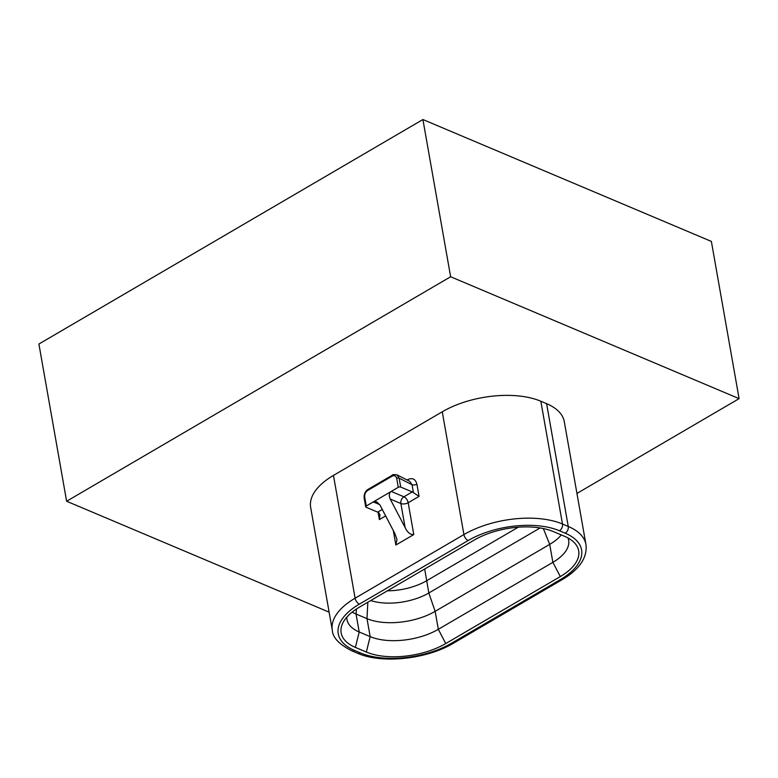 <?xml version="1.0" encoding="UTF-8"?>
<svg xmlns="http://www.w3.org/2000/svg" width="778" height="778" viewBox="0 0 778 778"><rect width="100%" height="100%" fill="white"/><g stroke="black" fill="none" stroke-linecap="round" stroke-linejoin="round"><path stroke-width="1.17" d="M359.514 607.103L474.084 540.136A56.872 27.833 -10 0 1 553.469 531.627L564.439 536.256A56.872 27.833 -10 0 1 574.096 542.441A56.872 27.833 -10 0 1 560.316 576.566L445.755 643.542A56.872 27.833 -10 0 1 366.36 652.052L355.4 647.422A56.872 27.833 -10 0 1 342.602 623.47A56.872 27.833 -10 0 1 359.514 607.103M332.303 630.19L310.655 507.412A70.613 34.553 -10 0 1 333.461 475.407L442.264 411.795A70.613 34.553 -10 0 1 540.836 401.234L546.603 403.675A70.613 34.553 -10 0 1 564.303 421.725L585.951 544.503A70.613 34.553 170 0 0 568.251 526.453L562.484 524.022A70.613 34.553 170 0 0 463.912 534.574L355.108 598.185A70.613 34.553 170 0 0 332.303 630.19C332.663 637.532 339.159 644.408 351.802 650.807L357.569 653.248C381.784 664.091 426.966 659.209 453.516 643.163L562.319 579.561C579.629 569.214 587.507 557.525 585.951 544.503M413.779 534.564L395.866 545.038L397.004 539.582L394.874 533.552L379.936 505L376.669 501.81L373.304 501.907L391.227 491.433L403.918 496.792L412.243 491.929A5.232 2.752 -120.3 0 1 413.439 492.678L419.05 496.383L408.178 502.744A5.232 2.752 59.7 0 0 403.918 496.792A5.232 3.637 112.9 0 0 400.874 503.531A5.232 2.558 -10 0 0 408.178 502.744L413.779 534.564C410.356 534.807 407.468 532.473 405.114 527.562L400.874 503.531L390.177 499.009C388.757 495.353 389.107 492.824 391.227 491.433L398.268 487.31A1.741 0.856 170 0 1 400.699 487.057L412.243 491.929M407.098 479.977L407.633 479.666C412.389 477.468 415.471 478.976 416.901 484.179L419.05 496.383M379.722 504.621L373.304 501.907L366.263 506.021A1.741 0.856 170 0 0 365.699 506.809L364.143 497.949C363.871 494.244 365.164 491.395 368.023 489.391L392.345 475.173C392.482 474.531 394.028 474.434 396.994 474.872L409.714 481.3L412.039 484.704A3.491 1.702 170 0 0 416.901 484.179M390.177 499.009L405.114 527.562M365.699 506.809A1.741 0.856 170 0 0 366.137 507.256L377.68 512.138L382.27 509.454M377.68 512.138A5.232 2.752 59.7 0 1 378.876 512.877L379.965 514.958L379.372 519.587L378.098 512.342M396.994 474.872L399.143 478.188L400.699 487.057M576.945 493.437L739.1 398.637L450.637 276.754L66.626 501.246L329.123 612.16M739.1 398.637L711.374 241.423L422.911 119.53L38.9 344.022L66.626 501.246M422.911 119.53L450.637 276.754M356.509 608.97L356.032 614.017A48.82 23.894 -10 0 1 352.191 612.091M568.018 537.987A48.82 23.894 -10 0 1 568.64 540.214A48.82 23.894 -10 0 1 552.876 562.338L438.315 629.314A48.82 23.894 -10 0 1 370.163 636.618L359.203 631.979A48.82 23.894 -10 0 1 346.969 619.512A48.82 23.894 -10 0 1 346.794 617.207M561.288 534.924A48.82 23.894 -10 0 1 549.706 544.376L435.145 611.343A48.82 23.894 -10 0 1 366.992 618.646L356.032 614.017L359.203 631.979L355.4 647.422M543.336 528.544L549.706 544.376L552.876 562.338L560.316 576.566M367.838 602.24L366.992 618.646L370.163 636.618L366.36 652.052M387.356 590.833A43.587 21.327 170 0 0 426.743 580.689L518.245 527.202M424.691 569.01L428.824 592.992L540.088 527.951M370.736 600.548A43.587 21.327 170 0 0 428.824 592.992L435.145 611.343L438.315 629.314L445.755 643.542M468.161 540.535L359.358 604.136A65.381 31.995 170 0 0 354.632 650.486L360.399 652.917A65.381 31.995 170 0 0 451.668 643.143L560.471 579.532A65.381 31.995 170 0 0 565.207 533.193L559.44 530.752A65.381 31.995 170 0 0 468.161 540.535A5.232 2.752 -120.3 0 1 463.912 534.574L442.264 411.795M359.358 604.136A5.232 2.752 -120.3 0 1 355.108 598.185L333.461 475.407M354.632 650.486A5.232 3.637 112.9 0 1 351.802 650.807M360.399 652.917A5.232 3.637 112.9 0 1 357.569 653.248M451.668 643.143A5.232 2.752 59.7 0 0 453.516 643.163M560.471 579.532A5.232 2.752 59.7 0 0 562.319 579.561M565.207 533.193A5.232 3.637 -67.1 0 0 568.251 526.453L546.603 403.675M559.44 530.752A5.232 3.637 -67.1 0 0 562.484 524.022L540.836 401.234M393.308 530.577L395.866 545.038M385.645 515.921L379.372 519.587M392.345 475.173A1.741 0.914 59.7 0 0 392.073 476.194C394.446 475.095 395.992 475.844 396.702 478.451A1.741 0.856 170 0 1 399.143 478.188L412.039 484.704L413.439 492.678M407.691 480.279A3.491 1.838 59.7 0 0 407.633 479.666M396.702 478.451L398.268 487.31M366.263 506.021L364.707 497.161C364.454 494.283 365.466 492.036 367.751 490.412L392.073 476.194M364.143 497.949A1.741 0.856 -10 0 1 364.707 497.161M368.023 489.391A1.741 0.914 59.7 0 0 367.751 490.412"/></g></svg>
